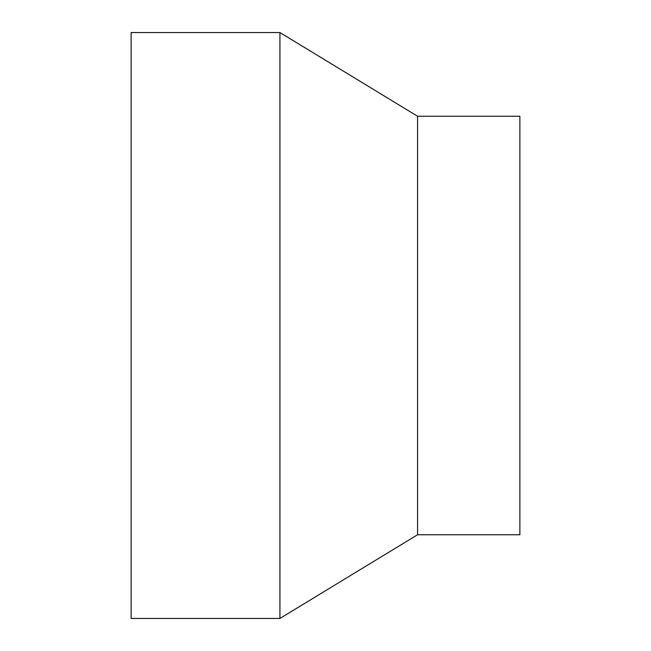 <?xml version="1.0" encoding="UTF-8"?>
<svg xmlns="http://www.w3.org/2000/svg" width="651" height="651" viewBox="0 0 651 651"><rect width="100%" height="100%" fill="white"/><g stroke="black" fill="none" stroke-linecap="round" stroke-linejoin="round"><path stroke-width="0.98" d="M131.128 32.55L131.128 618.45L279.93 618.45L279.93 32.55L131.128 32.55M279.93 32.55L417.568 116.252L417.568 534.748L279.93 618.45M417.568 116.252L519.872 116.252L519.872 534.748L417.568 534.748"/></g></svg>
